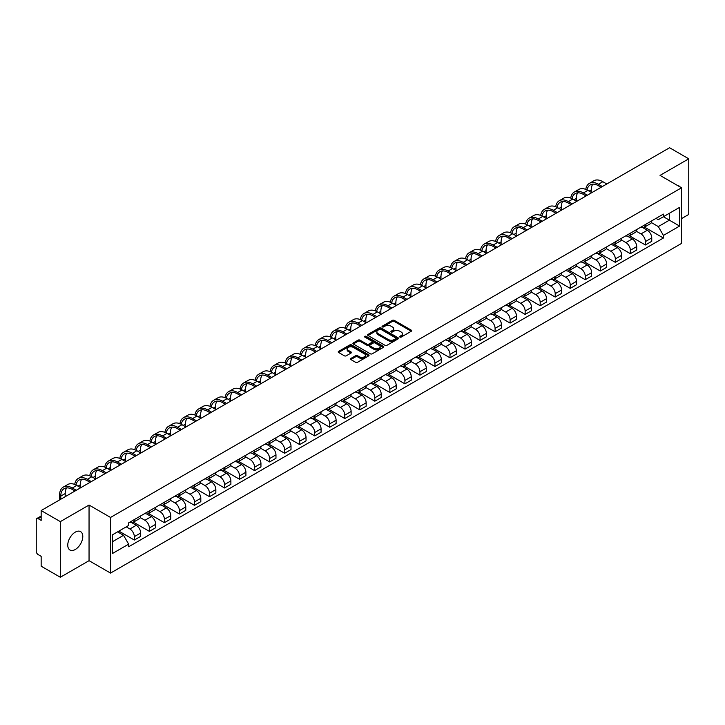 <?xml version="1.0" encoding="UTF-8"?>
<svg xmlns="http://www.w3.org/2000/svg" width="725" height="725" viewBox="0 0 725 725"><rect width="100%" height="100%" fill="white"/><g stroke="black" fill="none" stroke-linecap="round" stroke-linejoin="round"><path stroke-width="1.09" d="M399.91 337.062A0.933 0.544 0 0 0 401.233 337.062L411.283 331.262A1.341 0.77 0 0 0 411.673 330.718A1.341 0.77 0 0 0 411.283 330.174L394.264 320.341A1.341 0.77 0 0 0 392.37 320.341L382.32 326.141A0.933 0.544 0 0 0 383.643 326.912L384.948 326.159A4.277 2.474 0 0 1 391.002 326.159L392.415 326.975A4.277 2.474 0 0 1 393.666 328.724A4.277 2.474 0 0 1 392.415 330.473L391.119 331.225A0.933 0.544 0 0 0 392.442 331.987L393.738 331.234A4.277 2.474 0 0 1 399.792 331.234L401.215 332.059A4.277 2.474 0 0 1 402.466 333.799A4.277 2.474 0 0 1 401.215 335.548L399.91 336.3A0.933 0.544 0 0 0 399.91 337.062L399.91 336.3M75.273 549.496A10.63 6.135 120 0 0 82.215 540.134A10.63 6.135 120 0 0 80.584 531.615A10.63 6.135 120 0 0 75.273 532.141A10.63 6.135 120 0 0 68.331 541.502A10.63 6.135 120 0 0 69.963 550.021A10.63 6.135 120 0 0 75.273 549.496M680.258 187.068A10.63 6.135 120 0 0 679.126 186.044A10.63 6.135 120 0 0 677.676 185.582M350.855 358.458A1.341 0.77 0 0 0 350.456 359.002A1.341 0.77 0 0 0 350.855 359.546L355.631 362.31A1.341 0.77 0 0 0 357.516 362.31L368.681 355.866A1.341 0.77 0 0 0 369.07 355.313A1.341 0.77 0 0 0 368.681 354.77L351.652 344.946A1.341 0.77 0 0 0 349.767 344.946L338.602 351.389A1.341 0.77 0 0 0 338.212 351.933A1.341 0.77 0 0 0 338.602 352.477L344.375 355.812A1.341 0.77 0 0 0 346.26 355.812L351.036 353.048A1.341 0.77 0 0 0 351.435 352.504A1.341 0.77 0 0 0 351.036 351.96L348.181 350.311A3.58 2.066 0 0 1 347.13 348.843A3.58 2.066 0 0 1 349.341 346.94A3.58 2.066 0 0 1 353.238 347.384L364.448 353.854A3.58 2.066 0 0 1 365.491 355.313A3.58 2.066 0 0 1 363.288 357.226A3.58 2.066 0 0 1 359.382 356.782L357.516 355.703A1.341 0.77 0 0 0 355.631 355.703L350.855 358.458L350.855 359.546L355.631 356.809L355.631 355.703M110.535 517.451L89.048 505.044L60.338 521.628L41.162 510.554L669.574 147.746L688.75 158.811L660.04 175.396L681.527 187.802L110.535 517.451L110.535 573.085L681.527 243.428L681.527 187.802M385.038 345.327A1.341 0.77 0 0 0 386.933 345.327L398.088 338.883A1.341 0.77 0 0 0 398.487 338.339A1.341 0.77 0 0 0 398.088 337.787L381.069 327.963A1.341 0.77 0 0 0 379.175 327.963L368.019 334.406A1.341 0.77 0 0 0 367.62 334.95A1.341 0.77 0 0 0 368.019 335.494L385.038 345.327M365.128 337.27A0.933 0.544 0 0 1 366.08 337.397L383.371 347.384L372.224 353.818A1.341 0.77 0 0 1 370.33 353.818L353.311 343.985L353.311 342.898A1.341 0.77 0 0 0 352.921 343.442A1.341 0.77 0 0 0 353.311 343.985M353.311 342.898L358.087 340.134A1.341 0.77 0 0 1 359.981 340.134L366.877 344.121A1.341 0.77 0 0 0 368.771 344.121L371.943 342.291A1.341 0.77 0 0 0 372.333 341.747A1.341 0.77 0 0 0 371.943 341.203L364.757 337.053A0.933 0.544 0 0 1 366.08 336.291L383.389 346.278A1.341 0.77 0 0 1 383.779 346.822A1.341 0.77 0 0 1 383.389 347.375L383.389 346.278M60.338 521.628L60.338 577.254L41.162 566.189L41.162 556.338L38.18 554.616A2.728 1.577 -120 0 1 36.25 551.272L36.25 519.789A2.728 1.577 -120 0 1 36.812 518.538L41.162 516.028M681.527 218.615L688.75 214.446L688.75 158.811M60.338 577.254L89.048 560.679L110.535 573.085M41.162 510.554L41.162 520.405L38.18 518.674A2.728 1.577 -120 0 0 36.812 518.538M645.395 224.514A6.271 3.616 60 0 1 644.09 227.324L650.452 223.653A6.271 3.616 -120 0 0 651.748 220.844M636.369 231.266L640.963 233.912A6.271 3.616 60 0 1 645.395 241.588L651.748 237.918A6.271 3.616 -120 0 0 647.316 230.242L642.767 227.614M651.748 237.918L651.748 241.316L645.395 244.987L629.454 235.779M644.09 227.324A6.271 3.616 60 0 1 641.009 227.043M645.395 241.588L645.395 244.987M630.36 233.187A6.271 3.616 60 0 1 629.064 236.006L635.417 232.335A6.271 3.616 -120 0 0 636.722 229.517M614.419 244.461L630.36 253.659L636.722 249.989L636.722 246.6A6.271 3.616 -120 0 0 632.291 238.924L627.732 236.296M629.064 236.006A6.271 3.616 60 0 1 625.974 235.725M621.334 239.939L625.929 242.594A6.271 3.616 60 0 1 630.36 250.27L630.36 253.659M615.326 241.869A6.271 3.616 60 0 1 614.03 244.678L620.392 241.008A6.271 3.616 -120 0 0 621.688 238.199M599.385 253.134L615.326 262.341L621.688 258.671L621.688 255.273A6.271 3.616 -120 0 0 617.256 247.597L612.707 244.968M614.03 244.678A6.271 3.616 60 0 1 610.948 244.398M606.308 248.621L610.894 251.267A6.271 3.616 60 0 1 615.326 258.943L615.326 262.341M600.3 250.551A6.271 3.616 60 0 1 599.004 253.36L605.357 249.69A6.271 3.616 -120 0 0 606.653 246.872M584.359 261.816L600.3 271.023L606.662 267.344L606.662 263.954A6.271 3.616 -120 0 0 602.221 256.278L597.672 253.65M599.004 253.36A6.271 3.616 60 0 1 595.914 253.079M591.274 257.293L595.868 259.949A6.271 3.616 60 0 1 600.3 267.625L600.3 271.023M585.265 259.224A6.271 3.616 60 0 1 583.969 262.042L590.331 258.372A6.271 3.616 -120 0 0 591.627 255.553M569.324 270.498L585.265 279.696L591.627 276.026L591.627 272.636A6.271 3.616 -120 0 0 587.196 264.951L582.646 262.323M583.969 262.042A6.271 3.616 60 0 1 580.879 261.752M576.239 265.975L580.834 268.631A6.271 3.616 60 0 1 585.265 276.307L585.265 279.696M570.24 267.906A6.271 3.616 60 0 1 568.935 270.715L575.297 267.045A6.271 3.616 -120 0 0 576.592 264.235M554.299 279.17L570.24 288.378L576.592 284.708L576.592 281.309A6.271 3.616 -120 0 0 572.161 273.633L567.612 271.005M568.935 270.715A6.271 3.616 60 0 1 565.853 270.434M561.213 274.657L565.808 277.303A6.271 3.616 60 0 1 570.24 284.979L570.24 288.378M555.205 276.578A6.271 3.616 60 0 1 553.909 279.397L560.262 275.727A6.271 3.616 -120 0 0 561.567 272.908M539.264 287.852L555.205 297.051L561.567 293.38L561.567 289.991A6.271 3.616 -120 0 0 557.135 282.315L552.577 279.687M553.909 279.397A6.271 3.616 60 0 1 550.819 279.116M546.179 283.33L550.773 285.985A6.271 3.616 60 0 1 555.205 293.661L555.205 297.051M540.17 285.26A6.271 3.616 60 0 1 538.874 288.07L545.236 284.399A6.271 3.616 -120 0 0 546.532 281.59M524.229 296.525L540.17 305.733L546.532 302.062L546.532 298.664A6.271 3.616 -120 0 0 542.101 290.988L537.551 288.36M538.874 288.07A6.271 3.616 60 0 1 535.793 287.789M531.153 292.012L535.739 294.658A6.271 3.616 60 0 1 540.17 302.334L540.17 305.733M525.145 293.933A6.271 3.616 60 0 1 523.849 296.752L530.202 293.081A6.271 3.616 -120 0 0 531.507 290.263M509.204 305.207L525.145 314.405L531.507 310.735L531.507 307.346A6.271 3.616 -120 0 0 527.066 299.67L522.517 297.042M523.849 296.752A6.271 3.616 60 0 1 520.758 296.471M516.118 300.685L520.713 303.34A6.271 3.616 60 0 1 525.145 311.016L525.145 314.405M510.11 302.615A6.271 3.616 60 0 1 508.814 305.433L515.176 301.754A6.271 3.616 -120 0 0 516.472 298.945M494.169 313.88L510.11 323.087L516.472 319.417L516.472 316.018A6.271 3.616 -120 0 0 512.04 308.343L507.491 305.714M508.814 305.433A6.271 3.616 60 0 1 505.733 305.143M501.084 309.367L505.678 312.013A6.271 3.616 60 0 1 510.11 319.698L510.11 323.087M495.084 311.297A6.271 3.616 60 0 1 493.779 314.106L500.141 310.436A6.271 3.616 -120 0 0 501.437 307.627M479.143 322.562L495.084 331.769L501.437 328.09L501.437 324.7A6.271 3.616 -120 0 0 497.006 317.024L492.456 314.396M493.779 314.106A6.271 3.616 60 0 1 490.698 313.825M486.058 318.039L490.653 320.695A6.271 3.616 60 0 1 495.084 328.371L495.084 331.769M480.05 319.97A6.271 3.616 60 0 1 478.754 322.788L485.116 319.118A6.271 3.616 -120 0 0 486.412 316.299M464.109 331.243L480.05 340.442L486.412 336.772L486.412 333.382A6.271 3.616 -120 0 0 481.98 325.697L477.422 323.078M478.754 322.788A6.271 3.616 60 0 1 475.663 322.507M471.023 326.721L475.618 329.377A6.271 3.616 60 0 1 480.05 337.053L480.05 340.442M465.015 328.652A6.271 3.616 60 0 1 463.719 331.461L470.081 327.791A6.271 3.616 -120 0 0 471.377 324.981M449.074 339.916L465.015 349.124L471.377 345.453L471.377 342.055A6.271 3.616 -120 0 0 466.945 334.379L462.396 331.751M463.719 331.461A6.271 3.616 60 0 1 460.638 331.18M455.998 335.403L460.583 338.049A6.271 3.616 60 0 1 465.015 345.725L465.015 349.124M449.989 337.324A6.271 3.616 60 0 1 448.693 340.143L455.046 336.472A6.271 3.616 -120 0 0 456.351 333.654M434.048 348.598L449.989 357.797L456.351 354.126L456.351 350.737A6.271 3.616 -120 0 0 451.92 343.061L447.361 340.433M448.693 340.143A6.271 3.616 60 0 1 445.603 339.862M440.963 344.076L445.558 346.731A6.271 3.616 60 0 1 449.989 354.407L449.989 357.797M434.955 346.006A6.271 3.616 60 0 1 433.659 348.816L440.021 345.145A6.271 3.616 -120 0 0 441.317 342.336M419.014 357.271L434.955 366.478L441.317 362.808L441.317 359.41A6.271 3.616 -120 0 0 436.885 351.734L432.336 349.106M433.659 348.816A6.271 3.616 60 0 1 430.577 348.535M425.928 352.758L430.523 355.404A6.271 3.616 60 0 1 434.955 363.08L434.955 366.478M419.929 354.688A6.271 3.616 60 0 1 418.624 357.498L424.986 353.827A6.271 3.616 -120 0 0 426.282 351.009M403.988 365.953L419.929 375.151L426.282 371.481L426.282 368.092A6.271 3.616 -120 0 0 421.85 360.416L417.301 357.788M418.624 357.498A6.271 3.616 60 0 1 415.543 357.217M410.903 361.431L415.498 364.086A6.271 3.616 60 0 1 419.929 371.762L419.929 375.151M404.894 363.361A6.271 3.616 60 0 1 403.598 366.179L409.96 362.5A6.271 3.616 -120 0 0 411.256 359.691M388.953 374.626L404.894 383.833L411.256 380.163L411.256 376.764A6.271 3.616 -120 0 0 406.825 369.088L402.266 366.46M403.598 366.179A6.271 3.616 60 0 1 400.508 365.889M395.868 370.112L400.463 372.768A6.271 3.616 60 0 1 404.894 380.444L404.894 383.833M389.86 372.043A6.271 3.616 60 0 1 388.564 374.852L394.926 371.182A6.271 3.616 -120 0 0 396.222 368.373M373.919 383.308L389.86 392.515L396.222 388.845L396.222 385.446A6.271 3.616 -120 0 0 391.79 377.77L387.241 375.142M388.564 374.852A6.271 3.616 60 0 1 385.483 374.571M380.843 378.794L385.428 381.441A6.271 3.616 60 0 1 389.86 389.117L389.86 392.515M374.834 380.716A6.271 3.616 60 0 1 373.538 383.534L379.891 379.864A6.271 3.616 -120 0 0 381.196 377.045M358.893 391.989L374.834 401.188L381.196 397.517L381.196 394.128A6.271 3.616 -120 0 0 376.764 386.452L372.206 383.824M373.538 383.534A6.271 3.616 60 0 1 370.448 383.253M365.808 387.467L370.403 390.123A6.271 3.616 60 0 1 374.834 397.798L374.834 401.188M359.799 389.397A6.271 3.616 60 0 1 358.503 392.207L364.865 388.537A6.271 3.616 -120 0 0 366.161 385.727M343.858 400.662L359.799 409.87L366.161 406.199L366.161 402.801A6.271 3.616 -120 0 0 361.73 395.125L357.18 392.497M358.503 392.207A6.271 3.616 60 0 1 355.422 391.926M350.773 396.149L355.368 398.795A6.271 3.616 60 0 1 359.799 406.471L359.799 409.87M344.774 398.07A6.271 3.616 60 0 1 343.469 400.889L349.831 397.218A6.271 3.616 -120 0 0 351.127 394.4M328.833 409.344L344.774 418.542L351.127 414.872L351.127 411.483A6.271 3.616 -120 0 0 346.695 403.807L342.146 401.179M343.469 400.889A6.271 3.616 60 0 1 340.388 400.608M335.748 404.822L340.342 407.477A6.271 3.616 60 0 1 344.774 415.153L344.774 418.542M329.739 406.752A6.271 3.616 60 0 1 328.443 409.571L334.805 405.891A6.271 3.616 -120 0 0 336.101 403.082M313.798 418.017L329.739 427.224L336.101 423.554L336.101 420.156A6.271 3.616 -120 0 0 331.669 412.48L327.111 409.852M328.443 409.571A6.271 3.616 60 0 1 325.353 409.281M320.713 413.504L325.308 416.15A6.271 3.616 60 0 1 329.739 423.835L329.739 427.224M314.704 415.434A6.271 3.616 60 0 1 313.408 418.243L319.77 414.573A6.271 3.616 -120 0 0 321.066 411.755M298.763 426.699L314.713 435.906L321.066 432.227L321.066 428.837A6.271 3.616 -120 0 0 316.635 421.162L312.085 418.533M313.408 418.243A6.271 3.616 60 0 1 310.327 417.962M305.687 422.177L310.273 424.832A6.271 3.616 60 0 1 314.713 432.508L314.713 435.906M299.679 424.107A6.271 3.616 60 0 1 298.383 426.925L304.736 423.255A6.271 3.616 -120 0 0 306.041 420.437M283.738 435.381L299.679 444.579L306.041 440.909L306.041 437.519A6.271 3.616 -120 0 0 301.609 429.834L297.051 427.206M298.383 426.925A6.271 3.616 60 0 1 295.292 426.635M290.653 430.858L295.247 433.514A6.271 3.616 60 0 1 299.679 441.19L299.679 444.579M284.644 432.789A6.271 3.616 60 0 1 283.348 435.598L289.71 431.928A6.271 3.616 -120 0 0 291.006 429.118M268.703 444.053L284.644 453.261L291.006 449.591L291.006 446.192A6.271 3.616 -120 0 0 286.574 438.516L282.025 435.888M283.348 435.598A6.271 3.616 60 0 1 280.267 435.317M275.618 439.54L280.212 442.187A6.271 3.616 60 0 1 284.644 449.862L284.644 453.261M269.618 441.462A6.271 3.616 60 0 1 268.313 444.28L274.675 440.61A6.271 3.616 -120 0 0 275.971 437.791M253.678 452.735L269.618 461.934L275.971 458.263L275.971 454.874A6.271 3.616 -120 0 0 271.54 447.198L266.99 444.57M268.313 444.28A6.271 3.616 60 0 1 265.232 443.999M260.592 448.213L265.187 450.868A6.271 3.616 60 0 1 269.618 458.544L269.618 461.934M254.584 450.143A6.271 3.616 60 0 1 253.288 452.953L259.65 449.282A6.271 3.616 -120 0 0 260.946 446.473M238.643 461.408L254.584 470.616L260.946 466.945L260.946 463.547A6.271 3.616 -120 0 0 256.514 455.871L251.965 453.243M253.288 452.953A6.271 3.616 60 0 1 250.197 452.672M245.557 456.895L250.152 459.541A6.271 3.616 60 0 1 254.584 467.217L254.584 470.616M239.558 458.825A6.271 3.616 60 0 1 238.253 461.635L244.615 457.964A6.271 3.616 -120 0 0 245.911 455.146M223.617 470.09L239.558 479.288L245.911 475.618L245.911 472.229A6.271 3.616 -120 0 0 241.479 464.553L236.93 461.925M238.253 461.635A6.271 3.616 60 0 1 235.172 461.354M230.532 465.568L235.118 468.223A6.271 3.616 60 0 1 239.558 475.899L239.558 479.288M224.523 467.498A6.271 3.616 60 0 1 223.227 470.317L229.58 466.637A6.271 3.616 -120 0 0 230.885 463.828M208.583 478.763L224.523 487.97L230.885 484.3L230.885 480.902A6.271 3.616 -120 0 0 226.454 473.226L221.895 470.597M223.227 470.317A6.271 3.616 60 0 1 220.137 470.027M215.497 474.25L220.092 476.896A6.271 3.616 60 0 1 224.523 484.581L224.523 487.97M209.489 476.18A6.271 3.616 60 0 1 208.193 478.989L214.555 475.319A6.271 3.616 -120 0 0 215.851 472.51M193.548 487.445L209.489 496.652L215.851 492.973L215.851 489.583A6.271 3.616 -120 0 0 211.419 481.907L206.87 479.279M208.193 478.989A6.271 3.616 60 0 1 205.112 478.708M200.462 482.923L205.057 485.578A6.271 3.616 60 0 1 209.489 493.254L209.489 496.652M194.463 484.853A6.271 3.616 60 0 1 193.167 487.671L199.52 484.001A6.271 3.616 -120 0 0 200.816 481.183M178.522 496.127L194.463 505.325L200.816 501.655L200.816 498.265A6.271 3.616 -120 0 0 196.384 490.589L191.835 487.961M193.167 487.671A6.271 3.616 60 0 1 190.077 487.39M185.437 491.604L190.032 494.26A6.271 3.616 60 0 1 194.463 501.936L194.463 505.325M179.428 493.535A6.271 3.616 60 0 1 178.132 496.344L184.494 492.674A6.271 3.616 -120 0 0 185.79 489.864M163.488 504.799L179.428 514.007L185.79 510.337L185.79 506.938A6.271 3.616 -120 0 0 181.359 499.262L176.809 496.634M178.132 496.344A6.271 3.616 60 0 1 175.042 496.063M170.402 500.286L174.997 502.933A6.271 3.616 60 0 1 179.428 510.608L179.428 514.007M164.403 502.207A6.271 3.616 60 0 1 163.098 505.026L169.46 501.356A6.271 3.616 -120 0 0 170.756 498.537M148.462 513.481L164.403 522.68L170.756 519.009L170.756 515.62A6.271 3.616 -120 0 0 166.324 507.944L161.775 505.316M163.098 505.026A6.271 3.616 60 0 1 160.017 504.745M155.377 508.959L159.971 511.614A6.271 3.616 60 0 1 164.403 519.29L164.403 522.68M149.368 510.889A6.271 3.616 60 0 1 148.072 513.699L154.425 510.028A6.271 3.616 -120 0 0 155.73 507.219M133.427 522.154L149.368 531.362L155.73 527.691L155.73 524.293A6.271 3.616 -120 0 0 151.298 516.617L146.74 513.989M148.072 513.699A6.271 3.616 60 0 1 144.982 513.418M140.342 517.641L144.937 520.287A6.271 3.616 60 0 1 149.368 527.963L149.368 531.362M134.333 519.571A6.271 3.616 60 0 1 133.038 522.381L139.399 518.71A6.271 3.616 -120 0 0 140.695 515.892M118.873 531.108L134.333 540.043L140.695 536.364L140.695 532.975A6.271 3.616 -120 0 0 136.264 525.299L131.714 522.671M133.038 522.381A6.271 3.616 60 0 1 129.956 522.1M126.241 526.857L129.902 528.969A6.271 3.616 60 0 1 134.333 536.645L134.333 540.043M656.034 218.37L658.3 219.675L679.597 207.377L669.383 213.277L669.383 220.173L658.3 226.572L651.394 222.584M112.466 541.711L123.549 535.313L128.651 544.158L112.466 553.501L112.466 534.805L128.651 525.462L128.651 522.852L663.411 214.111L663.411 216.721L679.597 226.073L663.411 235.417L658.3 226.572M679.597 207.377L679.597 226.073M128.651 544.158L128.651 546.768L663.411 238.027L663.411 235.417M89.048 505.044L89.048 560.679M123.549 535.313L117.568 531.86M644.48 227.106L663.411 238.027M400.282 337.197L401.215 336.663A4.277 2.474 0 0 0 402.466 334.914L402.466 333.799M393.666 328.724L393.666 329.839A4.277 2.474 0 0 1 392.415 331.588L391.491 332.123M411.265 331.271L394.264 321.456A1.341 0.77 0 0 0 392.37 321.456L382.691 327.038M398.088 337.787L398.088 338.883L381.069 329.077A1.341 0.77 0 0 0 379.175 329.077L368.037 335.503L368.019 334.406M395.723 338.72A0.933 0.544 0 0 0 395.723 337.95L380.788 329.322A0.933 0.544 0 0 0 379.456 329.322L378.087 330.12A4.277 2.474 0 0 0 376.837 331.869A4.277 2.474 0 0 0 378.087 333.609L388.301 339.508A4.277 2.474 0 0 0 394.355 339.508L395.723 338.72L395.723 339.826A0.933 0.544 0 0 0 396.004 339.445L396.004 338.339M376.837 331.869L376.837 332.974A4.277 2.474 0 0 0 378.087 334.723L378.087 333.609M395.723 339.826L394.355 340.623A4.277 2.474 0 0 1 388.301 340.623L378.087 334.723M353.329 343.994L358.087 341.248L358.087 340.134M372.333 341.747L372.333 342.862A1.341 0.77 0 0 1 371.943 343.405L368.771 345.236A1.341 0.77 0 0 1 366.877 345.236L359.981 341.248A1.341 0.77 0 0 0 358.087 341.248M374.046 348.263A3.58 2.066 0 0 0 377.942 348.707A3.58 2.066 0 0 0 380.154 346.795A3.58 2.066 0 0 0 379.103 345.336L375.16 343.061A1.341 0.77 0 0 0 373.266 343.061L370.094 344.892A1.341 0.77 0 0 0 369.705 345.435A1.341 0.77 0 0 0 370.094 345.979L374.046 348.263L374.046 349.368A3.58 2.066 0 0 0 377.942 349.822A3.58 2.066 0 0 0 380.154 347.909L380.154 346.795M369.705 345.435L369.705 346.55A1.341 0.77 0 0 0 370.094 347.094L370.094 345.979M374.046 349.368L370.094 347.094M365.491 355.313L365.491 356.428A3.58 2.066 0 0 1 363.288 358.34A3.58 2.066 0 0 1 359.382 357.887L357.516 356.809A1.341 0.77 0 0 0 355.631 356.809M347.13 348.843L347.13 349.958A3.58 2.066 0 0 0 348.181 351.417L348.181 350.311M351.018 353.057L348.181 351.417M368.681 354.77L368.681 355.866L351.652 346.052A1.341 0.77 0 0 0 349.767 346.052L338.62 352.486L338.602 351.389M587.069 189.977A16.349 9.443 60 0 1 590.241 184.902A16.349 9.443 60 0 1 598.415 185.709L601.116 187.267M606.798 183.987L602.856 181.703A18.125 10.467 -120 0 0 593.793 180.806L589.362 183.371A18.125 10.467 -120 0 0 585.773 189.388M602.366 186.542L598.415 184.268A18.125 10.467 -120 0 0 589.362 183.371M585.601 195.668L585.601 196.221M591.292 192.388L591.292 189.832A16.349 9.443 60 0 1 592.769 184.15M572.034 198.65A16.349 9.443 60 0 1 575.215 193.584A16.349 9.443 60 0 1 583.389 194.391L586.09 195.949M591.772 192.669L587.821 190.385A18.125 10.467 -120 0 0 578.758 189.488L574.327 192.043A18.125 10.467 -120 0 0 570.738 198.07M587.341 195.224L583.389 192.941A18.125 10.467 -120 0 0 574.327 192.043M570.575 204.35L570.575 204.903M576.257 201.07L576.257 198.505A16.349 9.443 60 0 1 577.734 192.832M557.008 207.332A16.349 9.443 60 0 1 560.18 202.257A16.349 9.443 60 0 1 568.355 203.073L571.055 204.622M576.737 201.342L572.786 199.067A18.125 10.467 -120 0 0 563.724 198.17L559.292 200.725A18.125 10.467 -120 0 0 555.703 206.752M572.306 203.906L568.355 201.623A18.125 10.467 -120 0 0 559.292 200.725M555.54 213.023L555.54 213.585M561.232 209.743L561.232 207.187A16.349 9.443 60 0 1 562.7 201.505M541.974 216.014A16.349 9.443 60 0 1 545.155 210.939A16.349 9.443 60 0 1 553.329 211.745L556.021 213.304M561.712 210.023L557.761 207.74A18.125 10.467 -120 0 0 548.698 206.843L544.267 209.398A18.125 10.467 -120 0 0 540.678 215.425M557.28 212.579L553.329 210.295A18.125 10.467 -120 0 0 544.267 209.398M540.515 221.705L540.515 222.258M546.197 218.424L546.197 215.86A16.349 9.443 60 0 1 547.674 210.187M526.939 224.687A16.349 9.443 60 0 1 530.12 219.612A16.349 9.443 60 0 1 538.294 220.427L540.995 221.986M546.677 218.696L542.726 216.422A18.125 10.467 -120 0 0 533.663 215.524L529.232 218.08A18.125 10.467 -120 0 0 525.643 224.107M542.246 221.261L538.294 218.977A18.125 10.467 -120 0 0 529.232 218.08M525.48 230.378L525.48 230.94M531.162 227.097L531.162 224.542A16.349 9.443 60 0 1 532.639 218.868M511.913 233.368A16.349 9.443 60 0 1 515.085 228.293A16.349 9.443 60 0 1 523.269 229.1L525.96 230.659M531.643 227.378L527.7 225.094A18.125 10.467 -120 0 0 518.638 224.197L514.206 226.762A18.125 10.467 -120 0 0 510.618 232.779M527.211 229.934L523.269 227.659A18.125 10.467 -120 0 0 514.206 226.762M510.445 239.06L510.445 239.612M516.137 235.779L516.137 233.223A16.349 9.443 60 0 1 517.614 227.541M496.879 242.041A16.349 9.443 60 0 1 500.06 236.966A16.349 9.443 60 0 1 508.234 237.782L510.935 239.341M516.617 236.06L512.666 233.776A18.125 10.467 -120 0 0 503.603 232.879L499.172 235.435A18.125 10.467 -120 0 0 495.583 241.461M512.185 238.616L508.234 236.332A18.125 10.467 -120 0 0 499.172 235.435M495.42 247.742L495.42 248.294M501.102 244.452L501.102 241.896A16.349 9.443 60 0 1 502.579 236.223M481.853 250.723A16.349 9.443 60 0 1 485.025 245.648A16.349 9.443 60 0 1 493.199 246.455L495.9 248.013M501.582 244.733L497.631 242.449A18.125 10.467 -120 0 0 488.577 241.552L484.137 244.117A18.125 10.467 -120 0 0 480.548 250.134M497.151 247.288L493.199 245.014A18.125 10.467 -120 0 0 484.137 244.117M480.385 256.414L480.385 256.976M486.076 253.134L486.076 250.578A16.349 9.443 60 0 1 487.544 244.896M466.818 259.396A16.349 9.443 60 0 1 469.999 254.33A16.349 9.443 60 0 1 478.174 255.137L480.865 256.695M486.557 253.415L482.605 251.131A18.125 10.467 -120 0 0 473.543 250.234L469.111 252.789A18.125 10.467 -120 0 0 465.522 258.816M482.125 255.97L478.174 253.687A18.125 10.467 -120 0 0 469.111 252.789M465.359 265.096L465.359 265.649M471.042 261.816L471.042 259.251A16.349 9.443 60 0 1 472.519 253.578M451.784 268.078A16.349 9.443 60 0 1 454.965 263.003A16.349 9.443 60 0 1 463.139 263.818L465.84 265.368M471.522 262.087L467.571 259.813A18.125 10.467 -120 0 0 458.508 258.916L454.077 261.471A18.125 10.467 -120 0 0 450.488 267.498M467.09 264.652L463.139 262.368A18.125 10.467 -120 0 0 454.077 261.471M450.325 273.769L450.325 274.331M456.007 270.488L456.007 267.933A16.349 9.443 60 0 1 457.484 262.26M436.758 276.76A16.349 9.443 60 0 1 439.93 271.685A16.349 9.443 60 0 1 448.113 272.491L450.805 274.05M456.496 270.769L452.545 268.486A18.125 10.467 -120 0 0 443.483 267.588L439.051 270.153A18.125 10.467 -120 0 0 435.462 276.171M452.056 273.325L448.113 271.05A18.125 10.467 -120 0 0 439.051 270.153M435.29 282.451L435.29 283.004M440.981 279.17L440.981 276.606A16.349 9.443 60 0 1 442.458 270.933M421.723 285.433A16.349 9.443 60 0 1 424.904 280.358A16.349 9.443 60 0 1 433.079 281.173L435.779 282.732M441.462 279.442L437.51 277.167A18.125 10.467 -120 0 0 428.448 276.27L424.016 278.826A18.125 10.467 -120 0 0 420.428 284.853M437.03 282.007L433.079 279.723A18.125 10.467 -120 0 0 424.016 278.826M420.264 291.124L420.264 291.686M425.947 287.843L425.947 285.288A16.349 9.443 60 0 1 427.424 279.614M406.698 294.114A16.349 9.443 60 0 1 409.87 289.039A16.349 9.443 60 0 1 418.044 289.846L420.745 291.405M426.427 288.124L422.476 285.84A18.125 10.467 -120 0 0 413.422 284.943L408.982 287.508A18.125 10.467 -120 0 0 405.402 293.525M421.995 290.68L418.044 288.405A18.125 10.467 -120 0 0 408.982 287.508M405.23 299.806L405.23 300.358M410.921 296.525L410.921 293.969A16.349 9.443 60 0 1 412.398 288.287M391.663 302.787A16.349 9.443 60 0 1 394.844 297.721A16.349 9.443 60 0 1 403.018 298.528L405.71 300.087M411.401 296.806L407.45 294.522A18.125 10.467 -120 0 0 398.388 293.625L393.956 296.181A18.125 10.467 -120 0 0 390.367 302.207M406.97 299.362L403.018 297.078A18.125 10.467 -120 0 0 393.956 296.181M390.204 308.487L390.204 309.04M395.886 305.198L395.886 302.642A16.349 9.443 60 0 1 397.363 296.969M376.638 311.469A16.349 9.443 60 0 1 379.809 306.394A16.349 9.443 60 0 1 387.984 307.201L390.684 308.759M396.367 305.479L392.415 303.204A18.125 10.467 -120 0 0 383.353 302.298L378.921 304.862A18.125 10.467 -120 0 0 375.333 310.88M391.935 308.043L387.984 305.76A18.125 10.467 -120 0 0 378.921 304.862M375.169 317.16L375.169 317.722M380.852 313.88L380.852 311.324A16.349 9.443 60 0 1 382.329 305.642M361.603 320.151A16.349 9.443 60 0 1 364.775 315.076A16.349 9.443 60 0 1 372.958 315.882L375.65 317.441M381.341 314.161L377.39 311.877A18.125 10.467 -120 0 0 368.327 310.98L363.896 313.535A18.125 10.467 -120 0 0 360.307 319.562M376.9 316.716L372.958 314.433A18.125 10.467 -120 0 0 363.896 313.535M360.144 325.842L360.144 326.395M365.826 322.562L365.826 319.997A16.349 9.443 60 0 1 367.303 314.324M346.568 328.824A16.349 9.443 60 0 1 349.749 323.749A16.349 9.443 60 0 1 357.923 324.564L360.624 326.114M366.306 322.833L362.355 320.559A18.125 10.467 -120 0 0 353.292 319.662L348.861 322.217A18.125 10.467 -120 0 0 345.272 328.244M361.875 325.398L357.923 323.114A18.125 10.467 -120 0 0 348.861 322.217M345.109 334.515L345.109 335.077M350.791 331.234L350.791 328.679A16.349 9.443 60 0 1 352.268 323.006M331.542 337.506A16.349 9.443 60 0 1 334.714 332.431A16.349 9.443 60 0 1 342.889 333.237L345.589 334.796M351.272 331.515L347.32 329.232A18.125 10.467 -120 0 0 338.267 328.334L333.835 330.899A18.125 10.467 -120 0 0 330.247 336.917M346.84 334.071L342.889 331.796A18.125 10.467 -120 0 0 333.835 330.899M330.074 343.197L330.074 343.75M335.766 339.916L335.766 337.352A16.349 9.443 60 0 1 337.243 331.678M316.508 346.178A16.349 9.443 60 0 1 319.689 341.103A16.349 9.443 60 0 1 327.863 341.919L330.555 343.478M336.246 340.188L332.295 337.913A18.125 10.467 -120 0 0 323.232 337.016L318.801 339.572A18.125 10.467 -120 0 0 315.212 345.598M331.814 342.753L327.863 340.469A18.125 10.467 -120 0 0 318.801 339.572M315.049 351.879L315.049 352.432M320.731 348.589L320.731 346.033A16.349 9.443 60 0 1 322.208 340.36M301.482 354.86A16.349 9.443 60 0 1 304.654 349.785A16.349 9.443 60 0 1 312.828 350.592L315.529 352.151M321.211 348.87L317.26 346.586A18.125 10.467 -120 0 0 308.197 345.689L303.766 348.254A18.125 10.467 -120 0 0 300.177 354.271M316.78 351.426L312.828 349.151A18.125 10.467 -120 0 0 303.766 348.254M300.014 360.552L300.014 361.104M305.696 357.271L305.696 354.715A16.349 9.443 60 0 1 307.173 349.033M286.447 363.533A16.349 9.443 60 0 1 289.619 358.467A16.349 9.443 60 0 1 297.803 359.274L300.494 360.833M306.186 357.552L302.234 355.268A18.125 10.467 -120 0 0 293.172 354.371L288.74 356.927A18.125 10.467 -120 0 0 285.152 362.953M301.745 360.108L297.803 357.824A18.125 10.467 -120 0 0 288.74 356.927M284.988 369.233L284.988 369.786M290.671 365.953L290.671 363.388A16.349 9.443 60 0 1 292.148 357.715M271.413 372.215A16.349 9.443 60 0 1 274.594 367.14A16.349 9.443 60 0 1 282.768 367.956L285.469 369.505M291.151 366.225L287.2 363.95A18.125 10.467 -120 0 0 278.137 363.053L273.706 365.608A18.125 10.467 -120 0 0 270.117 371.635M286.719 368.789L282.768 366.506A18.125 10.467 -120 0 0 273.706 365.608M269.954 377.906L269.954 378.468M275.636 374.626L275.636 372.07A16.349 9.443 60 0 1 277.113 366.388M256.387 380.897A16.349 9.443 60 0 1 259.559 375.822A16.349 9.443 60 0 1 267.733 376.628L270.434 378.187M276.116 374.907L272.165 372.623A18.125 10.467 -120 0 0 263.112 371.726L258.68 374.281A18.125 10.467 -120 0 0 255.091 380.308M271.685 377.462L267.733 375.188A18.125 10.467 -120 0 0 258.68 374.281M254.919 386.588L254.919 387.141M260.61 383.308L260.61 380.743A16.349 9.443 60 0 1 262.087 375.07M241.352 389.57A16.349 9.443 60 0 1 244.533 384.495A16.349 9.443 60 0 1 252.708 385.31L255.399 386.869M261.091 383.579L257.139 381.305A18.125 10.467 -120 0 0 248.077 380.407L243.645 382.963A18.125 10.467 -120 0 0 240.057 388.99M256.659 386.144L252.708 383.86A18.125 10.467 -120 0 0 243.645 382.963M239.893 395.261L239.893 395.823M245.576 391.98L245.576 389.425A16.349 9.443 60 0 1 247.053 383.752M226.327 398.252A16.349 9.443 60 0 1 229.499 393.177A16.349 9.443 60 0 1 237.673 393.983L240.374 395.542M246.056 392.261L242.105 389.978A18.125 10.467 -120 0 0 233.042 389.08L228.611 391.645A18.125 10.467 -120 0 0 225.022 397.663M241.624 394.817L237.673 392.542A18.125 10.467 -120 0 0 228.611 391.645M224.859 403.943L224.859 404.496M230.541 400.662L230.541 398.107A16.349 9.443 60 0 1 232.018 392.424M211.292 406.924A16.349 9.443 60 0 1 214.464 401.858A16.349 9.443 60 0 1 222.648 402.665L225.339 404.224M231.03 400.943L227.079 398.659A18.125 10.467 -120 0 0 218.017 397.762L213.585 400.318A18.125 10.467 -120 0 0 209.996 406.344M226.599 403.499L222.648 401.215A18.125 10.467 -120 0 0 213.585 400.318M209.833 412.625L209.833 413.178M215.515 409.335L215.515 406.779A16.349 9.443 60 0 1 216.993 401.106M196.257 415.606A16.349 9.443 60 0 1 199.438 410.531A16.349 9.443 60 0 1 207.613 411.338L210.313 412.897M215.996 409.616L212.044 407.332A18.125 10.467 -120 0 0 202.982 406.435L198.55 409A18.125 10.467 -120 0 0 194.962 415.017M211.564 412.181L207.613 409.897A18.125 10.467 -120 0 0 198.55 409M194.798 421.298L194.798 421.859M200.481 418.017L200.481 415.461A16.349 9.443 60 0 1 201.958 409.779M181.232 424.279A16.349 9.443 60 0 1 184.404 419.213A16.349 9.443 60 0 1 192.578 420.02L195.279 421.578M200.961 418.298L197.019 416.014A18.125 10.467 -120 0 0 187.956 415.117L183.525 417.673A18.125 10.467 -120 0 0 179.936 423.699M196.529 420.853L192.578 418.57A18.125 10.467 -120 0 0 183.525 417.673M179.764 429.979L179.764 430.532M185.455 426.699L185.455 424.134A16.349 9.443 60 0 1 186.932 418.461M166.197 432.961A16.349 9.443 60 0 1 169.378 427.886A16.349 9.443 60 0 1 177.552 428.702L180.253 430.251M185.935 426.971L181.984 424.696A18.125 10.467 -120 0 0 172.922 423.799L168.49 426.354A18.125 10.467 -120 0 0 164.901 432.381M181.504 429.535L177.552 427.252A18.125 10.467 -120 0 0 168.49 426.354M164.738 438.652L164.738 439.214M170.42 435.372L170.42 432.816A16.349 9.443 60 0 1 171.898 427.143M151.172 441.643A16.349 9.443 60 0 1 154.343 436.568A16.349 9.443 60 0 1 162.518 437.374L165.218 438.933M170.901 435.653L166.949 433.369A18.125 10.467 -120 0 0 157.887 432.472L153.455 435.036A18.125 10.467 -120 0 0 149.867 441.054M166.469 438.208L162.518 435.933A18.125 10.467 -120 0 0 153.455 435.036M149.703 447.334L149.703 447.887M155.386 444.053L155.386 441.489A16.349 9.443 60 0 1 156.863 435.816M136.137 450.316A16.349 9.443 60 0 1 139.318 445.241A16.349 9.443 60 0 1 147.492 446.056L150.184 447.615M155.875 444.325L151.924 442.051A18.125 10.467 -120 0 0 142.861 441.153L138.43 443.709A18.125 10.467 -120 0 0 134.841 449.736M151.443 446.89L147.492 444.606A18.125 10.467 -120 0 0 138.43 443.709M134.678 456.016L134.678 456.569M140.36 452.726L140.36 450.171A16.349 9.443 60 0 1 141.837 444.498M121.102 458.998A16.349 9.443 60 0 1 124.283 453.923A16.349 9.443 60 0 1 132.458 454.729L135.158 456.288M140.84 453.007L136.889 450.723A18.125 10.467 -120 0 0 127.827 449.826L123.395 452.391A18.125 10.467 -120 0 0 119.806 458.408M136.409 455.563L132.458 453.288A18.125 10.467 -120 0 0 123.395 452.391M119.643 464.689L119.643 465.242M125.325 461.408L125.325 458.853A16.349 9.443 60 0 1 126.802 453.17M106.077 467.67A16.349 9.443 60 0 1 109.248 462.604A16.349 9.443 60 0 1 117.423 463.411L120.123 464.97M125.806 461.689L121.863 459.405A18.125 10.467 -120 0 0 112.801 458.508L108.369 461.064A18.125 10.467 -120 0 0 104.781 467.09M121.374 464.245L117.423 461.961A18.125 10.467 -120 0 0 108.369 461.064M104.608 473.371L104.608 473.923M110.3 470.09L110.3 467.525A16.349 9.443 60 0 1 111.777 461.852M91.042 476.352A16.349 9.443 60 0 1 94.223 471.277A16.349 9.443 60 0 1 102.397 472.093L105.098 473.642M110.78 470.362L106.829 468.087A18.125 10.467 -120 0 0 97.766 467.19L93.335 469.746A18.125 10.467 -120 0 0 89.746 475.772M106.348 472.927L102.397 470.643A18.125 10.467 -120 0 0 93.335 469.746M89.583 482.043L89.583 482.605M95.265 478.763L95.265 476.207A16.349 9.443 60 0 1 96.742 470.525M76.016 485.034A16.349 9.443 60 0 1 79.188 479.959A16.349 9.443 60 0 1 87.363 480.766L90.063 482.324M95.745 479.044L91.794 476.76A18.125 10.467 -120 0 0 82.732 475.863L78.3 478.418A18.125 10.467 -120 0 0 74.711 484.445M91.314 481.599L87.363 479.316A18.125 10.467 -120 0 0 78.3 478.418M74.548 490.725L74.548 491.278M80.239 487.445L80.239 484.88A16.349 9.443 60 0 1 81.707 479.207M60.773 499.235L60.773 496.118A16.349 9.443 60 0 1 64.162 488.632A16.349 9.443 60 0 1 72.337 489.448L75.028 491.006M80.72 487.717L76.768 485.442A18.125 10.467 -120 0 0 67.706 484.545L63.274 487.1A18.125 10.467 -120 0 0 59.523 495.392L59.523 499.96M76.288 490.281L72.337 487.998A18.125 10.467 -120 0 0 63.274 487.1M65.205 496.679L65.205 493.562A16.349 9.443 60 0 1 66.682 487.889M149.368 527.963L155.73 524.293M164.403 519.29L170.756 515.62M179.428 510.608L185.79 506.938M194.463 501.936L200.816 498.265M209.489 493.254L215.851 489.583M224.523 484.581L230.885 480.902M239.558 475.899L245.911 472.229M254.584 467.217L260.946 463.547M269.618 458.544L275.971 454.874M284.644 449.862L291.006 446.192M299.679 441.19L306.041 437.519M314.713 432.508L321.066 428.837M329.739 423.835L336.101 420.156M344.774 415.153L351.127 411.483M359.799 406.471L366.161 402.801M374.834 397.798L381.196 394.128M389.86 389.117L396.222 385.446M404.894 380.444L411.256 376.764M419.929 371.762L426.282 368.092M434.955 363.08L441.317 359.41M449.989 354.407L456.351 350.737M465.015 345.725L471.377 342.055M480.05 337.053L486.412 333.382M495.084 328.371L501.437 324.7M510.11 319.698L516.472 316.018M525.145 311.016L531.507 307.346M540.17 302.334L546.532 298.664M555.205 293.661L561.567 289.991M570.24 284.979L576.592 281.309M585.265 276.307L591.627 272.636M600.3 267.625L606.662 263.954M615.326 258.943L621.688 255.273M630.36 250.27L636.722 246.6M134.333 536.645L140.695 532.975M129.902 528.969L136.264 525.299M144.937 520.287L151.298 516.617M159.971 511.614L166.324 507.944M174.997 502.933L181.359 499.262M190.032 494.26L196.384 490.589M205.057 485.578L211.419 481.907M220.092 476.896L226.454 473.226M235.118 468.223L241.479 464.553M250.152 459.541L256.514 455.871M265.187 450.868L271.54 447.198M280.212 442.187L286.574 438.516M295.247 433.514L301.609 429.834M310.273 424.832L316.635 421.162M325.308 416.15L331.669 412.48M340.342 407.477L346.695 403.807M355.368 398.795L361.73 395.125M370.403 390.123L376.764 386.452M385.428 381.441L391.79 377.77M400.463 372.768L406.825 369.088M415.498 364.086L421.85 360.416M430.523 355.404L436.885 351.734M445.558 346.731L451.92 343.061M460.583 338.049L466.945 334.379M475.618 329.377L481.98 325.697M490.653 320.695L497.006 317.024M505.678 312.013L512.04 308.343M520.713 303.34L527.066 299.67M535.739 294.658L542.101 290.988M550.773 285.985L557.135 282.315M565.808 277.303L572.161 273.633M580.834 268.631L587.196 264.951M595.868 259.949L602.221 256.278M610.894 251.267L617.256 247.597M625.929 242.594L632.291 238.924M640.963 233.912L647.316 230.242M41.162 516.952L38.18 518.674M401.215 336.663L401.215 335.548M391.119 331.987L391.119 331.225M392.415 331.588L392.415 330.473M382.32 326.912L382.32 326.141M392.37 321.456L392.37 320.341M394.264 321.456L394.264 320.341M411.283 331.262L411.283 330.174M379.175 329.077L379.175 327.963M381.069 329.077L381.069 327.963M388.301 340.623L388.301 339.508M394.355 340.623L394.355 339.508M359.981 341.248L359.981 340.134M366.877 345.236L366.877 344.121M368.771 345.236L368.771 344.121M371.943 343.405L371.943 342.291M366.08 337.397L366.08 336.291M357.516 356.809L357.516 355.703M359.382 357.887L359.382 356.782M351.036 353.048L351.036 351.96M349.767 346.052L349.767 344.946M351.652 346.052L351.652 344.946M598.415 184.268L602.856 181.703M589.072 191.11L591.292 189.832M583.389 192.941L587.821 190.385M574.046 199.783L576.257 198.505M568.355 201.623L572.786 199.067M559.011 208.465L561.232 207.187M553.329 210.295L557.761 207.74M543.977 217.147L546.197 215.86M538.294 218.977L542.726 216.422M528.951 225.819L531.162 224.542M523.269 227.659L527.7 225.094M513.916 234.501L516.137 233.223M508.234 236.332L512.666 233.776M498.891 243.174L501.102 241.896M493.199 245.014L497.631 242.449M483.856 251.856L486.076 250.578M478.174 253.687L482.605 251.131M468.821 260.529L471.042 259.251M463.139 262.368L467.571 259.813M453.796 269.211L456.007 267.933M448.113 271.05L452.545 268.486M438.761 277.892L440.981 276.606M433.079 279.723L437.51 277.167M423.735 286.565L425.947 285.288M418.044 288.405L422.476 285.84M408.701 295.247L410.921 293.969M403.018 297.078L407.45 294.522M393.666 303.92L395.886 302.642M387.984 305.76L392.415 303.204M378.64 312.602L380.852 311.324M372.958 314.433L377.39 311.877M363.606 321.275L365.826 319.997M357.923 323.114L362.355 320.559M348.58 329.957L350.791 328.679M342.889 331.796L347.32 329.232M333.545 338.638L335.766 337.352M327.863 340.469L332.295 337.913M318.52 347.311L320.731 346.033M312.828 349.151L317.26 346.586M303.485 355.993L305.696 354.715M297.803 357.824L302.234 355.268M288.45 364.666L290.671 363.388M282.768 366.506L287.2 363.95M273.425 373.348L275.636 372.07M267.733 375.188L272.165 372.623M258.39 382.03L260.61 380.743M252.708 383.86L257.139 381.305M243.364 390.702L245.576 389.425M237.673 392.542L242.105 389.978M228.33 399.384L230.541 398.107M222.648 401.215L227.079 398.659M213.295 408.057L215.515 406.779M207.613 409.897L212.044 407.332M198.269 416.739L200.481 415.461M192.578 418.57L197.019 416.014M183.235 425.412L185.455 424.134M177.552 427.252L181.984 424.696M168.209 434.094L170.42 432.816M162.518 435.933L166.949 433.369M153.174 442.776L155.386 441.489M147.492 444.606L151.924 442.051M138.14 451.448L140.36 450.171M132.458 453.288L136.889 450.723M123.114 460.13L125.325 458.853M117.423 461.961L121.863 459.405M108.079 468.803L110.3 467.525M102.397 470.643L106.829 468.087M93.054 477.485L95.265 476.207M87.363 479.316L91.794 476.76M78.019 486.167L80.239 484.88M72.337 487.998L76.768 485.442M60.773 496.118L65.205 493.562"/></g></svg>
